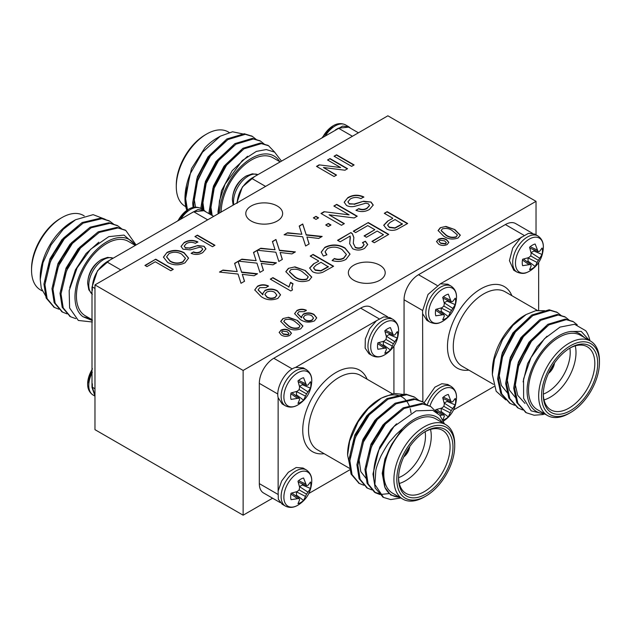 <?xml version="1.0" encoding="UTF-8"?>
<svg xmlns="http://www.w3.org/2000/svg" width="631" height="631" viewBox="0 0 631 631"><rect width="100%" height="100%" fill="white"/><g stroke="black" fill="none" stroke-linecap="round" stroke-linejoin="round"><path stroke-width="0.95" d="M548.812 372.716A10.238 5.908 120 0 0 554.073 363.598M521.253 237.106L512.743 247.975L509.422 260.666L513.744 270.226L517.018 272.111A20.878 12.052 -60 0 1 512.695 262.551A20.878 12.052 -60 0 1 527.461 236.98A20.878 12.052 -60 0 1 537.896 235.947L534.623 234.062L528.423 233.367L440.272 283.863M422.873 314.072L426.903 320.359L430.176 322.252A20.878 12.052 -60 0 1 425.854 312.692A20.878 12.052 -60 0 1 440.612 287.121A20.878 12.052 -60 0 1 451.055 286.088L447.781 284.202L440.32 283.847L428.015 294.456L422.581 310.807L422.873 401.963M427.242 404.928A20.878 12.052 -60 0 1 440.612 387.402A20.878 12.052 -60 0 1 451.055 386.369L447.781 384.476L441.842 383.727L434.909 387.15L424.071 402.744M453.579 409.898L494.105 386.503M538.661 310.247L538.661 262.528M548.505 373.371A10.238 5.908 120 0 0 554.491 363.006M543.386 414.512L534.134 415.237L526.325 412.745L517.87 403.248L514.699 388.72L518.871 364.647L531.452 341.316L548.875 324.886L566.291 319.657L573.469 321.778L577.231 324.823M522.578 409.913L518.264 408.091L509.824 398.595L506.654 384.082L510.834 360.001L523.407 336.678L540.83 320.248L558.254 315.011L565.431 317.141L569.083 320.067M514.533 405.276L510.234 403.454L501.787 393.965L498.616 379.436L502.797 355.363L515.369 332.032L532.793 315.603L550.208 310.373L557.37 312.495L561.046 315.429M525.812 412.437L516.86 402.665L513.689 388.144L517.87 364.063L530.442 340.74L547.866 324.31L565.289 319.073L572.956 321.502M517.775 407.8L508.823 398.027L505.652 383.498L509.832 359.425L522.405 336.094L539.828 319.665L557.252 314.435L564.919 316.857M509.73 403.154L500.777 393.373L497.607 378.86L501.787 354.78L514.36 331.456L531.783 315.027L549.207 309.789L556.873 312.219M545.444 414.322L531.128 410.836L523.627 398.319L523.541 379.057L531.002 357.603L544.49 338.697L559.997 327.103L574.581 324.263L585.734 330.731A51.174 29.547 -60 0 1 589.953 340.756M589.338 340.401L581.222 331.401L570.724 331.512C574.431 331.275 577.854 332.332 581.017 334.675L584.582 337.656M570.724 331.512A45.03 25.997 120 0 0 529.993 373.812A45.03 25.997 120 0 0 544.143 413.573M590.545 341.095L580.417 335.25A42.987 24.814 120 0 0 537.431 360.064A42.987 24.814 120 0 0 537.431 409.7L547.566 415.553A42.987 24.814 -60 0 1 547.566 365.917A42.987 24.814 -60 0 1 590.545 341.095A42.987 24.814 -60 0 1 599.45 360.774L599.45 362.446A40.936 23.639 120 0 0 570.503 345.733A40.936 23.639 120 0 0 541.556 395.874A40.936 23.639 120 0 0 570.503 412.587A40.936 23.639 120 0 0 599.45 362.446M570.503 412.587L569.052 413.423A42.987 24.814 -60 0 1 547.566 415.553M597.715 363.448A38.483 22.219 -60 0 1 570.503 410.584A38.483 22.219 -60 0 1 543.291 394.872A38.483 22.219 -60 0 1 570.503 347.736A38.483 22.219 -60 0 1 597.715 363.448M492.346 373.97L492.346 370.807A45.03 25.997 -60 0 1 524.187 315.65L526.128 314.53L512.971 325.336L502.521 339.683L494.459 359.189L492.338 374.522L496.171 391.244L505.754 399.88M422.581 310.468L404.053 299.772L404.053 394.312M523.896 235.26L505.368 224.565L418.527 274.706L437.054 285.401M544.679 310.72L535.727 310.697L526.128 314.53M404.053 299.772A20.468 11.815 -60 0 1 418.527 274.706M505.368 224.565A20.468 11.815 -60 0 1 515.606 223.555L532.375 233.233M575.243 345.875A36.432 21.036 -60 0 1 576 352.587A36.432 21.036 -60 0 1 544.048 399.912M543.299 394.02A36.432 21.036 120 0 0 550.839 409.882A36.432 21.036 120 0 0 578.911 400.117A36.432 21.036 120 0 0 594.82 363.448A36.432 21.036 120 0 0 587.272 346.774A36.432 21.036 120 0 0 569.769 348.178M543.307 394.115A32.339 18.67 120 0 0 570.211 352.587A32.339 18.67 120 0 0 569.856 348.131M523.099 381.85L527.603 363.622L537.076 346.774L547.022 336.213M524.984 403.438L517.68 395.274L514.896 382.804L518.374 362.147L529.038 342.136L546.336 326.582M516.032 398.232L509.383 390.076L506.851 378.166L510.329 357.509L520.993 337.49L538.29 321.936M507.987 393.586L501.337 385.438L498.813 373.52L502.292 352.863L512.956 332.845L530.253 317.298M517.814 367.873L530.04 342.712L536.468 335.337M509.769 363.227L522.003 338.074L528.423 330.699M501.732 358.582L513.957 333.428L520.386 326.053M429.924 406.064A19.727 11.39 -60 0 1 442.56 389.469A19.727 11.39 -60 0 1 456.505 397.782L456.505 397.782C455.976 408.194 451.402 416.113 442.788 421.547M435.619 410.544A14.308 8.258 -60 0 1 435.792 409.653L441.881 408.02L443.885 406.332L444.342 403.761L442.71 397.664A14.308 8.258 -60 0 1 448.31 394.438L451.268 402.073L452.703 401.773L455.227 398.429A14.308 8.258 -60 0 1 455.227 404.897L451.268 410.6L448.31 416.886A14.308 8.258 -60 0 1 442.954 420.049M442.71 420.112L444.342 416.255L443.885 414.867L439.902 415.372M441.881 414.843L435.635 410.458M443.885 414.867L436.636 409.48M440.351 412.232A11.831 6.831 120 0 0 441.203 411.522L448.31 416.886M450.25 412.848L441.203 408.296L441.203 411.522M451.268 410.6L443.885 406.332M452.703 408.588L444.2 403.075M455.227 404.897L447.04 401.419L444.24 403.028M447.04 401.419A11.831 6.831 120 0 0 447.221 400.322M451.268 402.073L442.986 398.492M450.25 400.354L443.333 397.128M442.56 289.187A19.727 11.39 -60 0 1 456.505 297.501L456.505 297.501C455.976 307.912 451.402 315.839 442.788 321.266A19.727 11.39 -60 0 1 442.788 321.266A19.727 11.39 -60 0 1 428.615 313.473A19.727 11.39 -60 0 1 442.56 289.187M450.25 312.566L448.31 316.604A14.308 8.258 -60 0 1 442.71 319.838L444.342 315.981L443.885 314.585L435.792 315.839A14.308 8.258 -60 0 1 435.792 309.379L441.881 307.739L443.885 306.059L444.342 303.487L442.71 297.39A14.308 8.258 -60 0 1 448.31 294.156L451.268 301.792L452.703 301.492L455.227 298.155A14.308 8.258 -60 0 1 455.227 304.615L450.25 312.566L441.203 308.015L441.203 311.249L448.31 316.604M441.881 314.561L435.635 310.184M443.885 314.585L436.636 309.198M440.351 311.959A11.831 6.831 120 0 0 441.203 311.249M451.268 310.318L443.885 306.059M452.703 308.314L444.2 302.793M455.227 304.615L447.04 301.137L444.24 302.754M447.04 301.137A11.831 6.831 120 0 0 447.221 300.048M451.268 301.792L442.986 298.211M450.25 300.072L443.333 296.846M529.409 239.054A19.727 11.39 -60 0 1 543.354 247.36A19.727 11.39 -60 0 1 543.354 247.368C542.818 257.779 538.243 265.698 529.63 271.125A19.727 11.39 -60 0 1 529.63 271.125A19.727 11.39 -60 0 1 515.464 263.34A19.727 11.39 -60 0 1 529.409 239.054M537.091 262.433L535.151 266.463A14.308 8.258 -60 0 1 529.559 269.697L531.184 265.84L530.726 264.444L522.634 265.698A14.308 8.258 -60 0 1 522.634 259.238L528.731 257.598L530.726 255.918L531.184 253.346L529.559 247.249A14.308 8.258 -60 0 1 535.151 244.016L538.117 251.659L539.552 251.351L542.076 248.015A14.308 8.258 -60 0 1 542.076 254.474L537.091 262.433L528.044 257.882L528.044 261.108L535.151 266.463M528.731 264.421L522.476 260.043M530.726 264.444L523.485 259.065M527.193 261.818A11.831 6.831 120 0 0 528.044 261.108M538.117 260.185L530.726 255.918M539.552 258.174L531.042 252.652M542.076 254.474L533.881 251.004L531.081 252.613M533.881 251.004A11.831 6.831 120 0 0 534.071 249.908M538.117 251.659L529.827 248.07M537.091 249.939L530.174 246.713M94.973 284.904L243.132 370.444L536.027 201.336L387.868 115.804L94.973 284.904L94.973 429.664L243.132 515.196L272.576 498.198M146.96 266.59L144.933 265.422L155.747 259.183L173.304 269.319L170.827 270.754L155.289 261.786L146.96 266.59M392.695 218.168L384.287 213.31L387.182 211.645L407.665 223.477L396.915 229.463C393.223 230.82 389.769 230.623 386.543 228.872L383.727 225.212L387.679 221.063L392.695 218.5L387.679 221.063M288.406 268.364L294.961 266.866L305.349 270.557L311.746 277.041L309.158 280.345C302.927 282.53 297.272 281.797 292.208 278.145L285.827 271.653L288.406 268.364L294.961 266.866M282.925 318.568L288.541 317.283L297.438 320.453L302.919 326.006L300.711 328.838C295.363 330.707 290.52 330.084 286.182 326.953L280.708 321.384L282.925 318.568L288.541 317.283M438.159 239.346C441.045 237.997 443.845 238.1 446.559 239.63L448.822 242.351L447.174 244.536C444.263 245.869 441.44 245.759 438.726 244.213L436.526 241.523L438.159 239.677C441.045 238.337 443.845 238.431 446.559 239.969L446.559 239.63M346.498 205.446L344.187 202.204L347.862 197.645C352.918 194.671 358.227 194.435 363.803 196.935L360.908 198.599C357.264 196.975 353.746 197.085 350.355 198.931L347.918 201.825L349.251 203.703L354.204 204.034L363.606 201.226L371.06 202.038L373.229 205.028L369.561 209.382C365.302 211.945 360.751 212.245 355.923 210.281L358.81 208.609C361.768 209.831 364.529 209.65 367.076 208.08L369.498 205.454L368.362 203.813L365.814 203.19L355.008 206.258C351.846 207.015 349.006 206.747 346.498 205.446M349.14 214.863L333.854 206.029L336.741 204.365L357.233 216.196L354.18 217.955L329.074 214.8L344.36 223.626L341.474 225.291L320.982 213.467L324.034 211.7L349.14 214.863L324.034 211.7M328.341 226.505L325.714 224.991L328.341 223.477L330.967 224.991L328.341 226.505M315.989 219.383L313.362 217.861L315.989 216.346L318.616 217.861L315.989 219.383M301.413 232.902L299.212 226.032L302.738 223.997L306.185 234.74L322.173 236.436L318.694 238.447L306.911 237.004L309.151 243.952L305.625 245.987L302.651 236.743L284.084 234.771L287.57 232.752L301.855 234.275L301.413 232.902M274.619 248.377L272.418 241.507L275.944 239.472L279.391 250.207L295.379 251.903L291.901 253.914L280.117 252.471L282.357 259.42L278.831 261.463L275.857 252.211L257.29 250.239L260.777 248.228L275.061 249.742L274.619 248.377M440.312 227.704L445.92 226.419L454.825 229.589L460.307 235.142L458.098 237.974C452.75 239.843 447.907 239.212 443.569 236.089L438.095 230.52L440.312 227.704L445.92 226.419M353.762 280.251A18.425 10.632 0 0 0 373.836 282.554A18.425 10.632 0 0 0 385.21 272.726A18.425 10.632 0 0 0 366.785 262.094A18.425 10.632 0 0 0 348.359 272.726A18.425 10.632 0 0 0 353.762 280.251M251.185 221.031A18.425 10.632 0 0 0 271.267 223.335A18.425 10.632 0 0 0 282.641 213.515A18.425 10.632 0 0 0 264.215 202.874A18.425 10.632 0 0 0 245.79 213.515A18.425 10.632 0 0 0 251.185 221.031M261.242 296.665L254.75 289.929L257.535 286.19C261.029 284.392 264.665 284.313 268.443 285.961L266.085 287.626L259.759 287.633L258.126 289.834L262.977 294.63L262.756 293.573L264.996 290.378C269.271 288.485 273.412 288.635 277.403 290.828L280.55 294.819L277.924 298.376C271.827 300.695 266.266 300.119 261.242 296.665M292.469 289.984L290.773 290.962L270.289 279.131L272.915 277.616L288.88 286.837L290.583 282.357L293.005 283.761L291.861 287.626L292.469 289.984M255.705 259.294L253.504 252.424L257.03 250.389L260.477 261.124L276.465 262.827L272.986 264.831L261.202 263.387L263.45 270.344L259.917 272.379L256.943 263.127L238.376 261.155L241.862 259.144L256.147 260.666L255.705 259.294M236.791 270.21L234.59 263.34L238.116 261.305L241.563 272.048L257.551 273.744L254.072 275.755L242.296 274.311L244.536 281.26L241.003 283.295L238.029 274.051L219.462 272.079L222.948 270.068L237.232 271.582L236.791 270.21M300.167 319.428L294.606 313.654L296.988 310.452C299.985 308.906 303.101 308.843 306.343 310.247L304.316 311.682L298.897 311.69L297.493 313.568L301.657 317.685L301.46 316.778L303.385 314.041C307.045 312.416 310.594 312.542 314.017 314.427L316.715 317.843L314.467 320.895C309.237 322.883 304.465 322.394 300.167 319.428M280.771 330.21C283.666 328.869 286.466 328.964 289.172 330.502L291.443 333.215L289.787 335.408C286.876 336.741 284.06 336.631 281.339 335.077L279.147 332.387L280.771 330.541C283.666 329.201 286.466 329.295 289.172 330.833L289.172 330.502M351.633 166.371L334.067 156.228L336.544 154.8L354.109 164.936L351.633 166.371M340.645 167.562L327.536 159.998L330.013 158.57L347.578 168.706L344.96 170.22L323.443 167.515L336.544 175.079L334.067 176.506L316.502 166.371L319.12 164.857L340.645 167.562L319.12 164.857M212.481 246.705L194.924 236.562L197.4 235.134L214.958 245.27L212.481 246.705M183.022 249.19L181.034 246.413L184.189 242.501C188.519 239.954 193.07 239.748 197.85 241.894L195.373 243.321C192.242 241.925 189.229 242.02 186.319 243.605L184.236 246.09L185.372 247.691L189.615 247.983L197.684 245.569L204.073 246.264L205.935 248.835L202.78 252.566C199.136 254.766 195.239 255.019 191.09 253.331L193.567 251.903C196.107 252.944 198.473 252.794 200.658 251.453L202.732 249.198L201.754 247.794L199.577 247.257L190.31 249.884L183.022 249.19M318.616 260.934L310.215 256.083L313.102 254.411L333.594 266.243L322.835 272.229C319.152 273.594 315.689 273.389 312.463 271.638L309.647 267.978L313.599 263.829L318.616 261.266L313.599 263.829M342.16 249.655C337.617 246.737 332.734 246.358 327.521 248.519L325.091 251.722L326.905 254.798L323.34 256.076L321.226 252.108L324.886 247.305C331.732 243.992 338.445 244.221 345.039 247.975L350.024 254.096L345.954 259.404C341.797 261.684 337.183 262.054 332.103 260.532L334.375 258.505C337.766 259.633 340.882 259.459 343.729 257.961L346.411 254.467L342.16 249.655M349.905 240.585L350.181 236.041L340.156 241.823L337.53 240.308L350.931 232.571L352.477 233.785L353.857 237.524L353.297 243.18L355.229 247.186C357.651 248.267 360.001 248.188 362.281 246.95L364.126 244.662L362.486 242.58L365.381 241.216L367.723 244.544L364.592 248.346C360.719 250.475 356.736 250.602 352.626 248.717L349.653 243.661L350.363 237.366M355.655 232.571L353.297 231.206L368.267 222.562L388.759 234.393L374.309 242.738L371.943 241.373L383.498 234.7L377.196 231.056L366.43 237.272L364.063 235.907L374.83 229.692L367.739 225.598L355.655 232.571M167.649 262.417L163.429 257.132L167.002 252.424C172.76 249.687 178.463 249.766 184.102 252.676L188.566 258.103L185.001 262.827C179.094 265.612 173.312 265.477 167.649 262.417M536.027 201.336L536.027 234.866M243.132 370.444L243.132 515.196M445.92 226.75L454.825 229.589M454.825 229.921L460.299 235.316M438.095 230.694L440.312 228.036M441.187 230.709L445.825 235.126C448.728 237.437 452.151 238.108 456.095 237.122L457.23 235.079M456.095 237.122L457.27 235.339M457.23 234.748L452.577 230.891C449.69 228.58 446.275 227.909 442.331 228.872L441.179 230.544L445.825 234.787C448.728 237.106 452.151 237.777 456.095 236.791M272.505 241.783L275.944 239.472M275.944 239.804L279.391 250.207M279.391 250.539L294.89 252.187M282.27 259.475L280.117 252.471M257.779 250.286L260.777 248.228M260.777 248.559L275.061 249.742M299.299 226.316L302.738 223.997M302.738 224.336L306.185 234.74M306.185 235.071L321.684 236.72M309.064 244.008L306.911 237.004M284.573 234.819L287.57 232.752M287.57 233.091L301.855 234.275M313.654 218.026L315.989 216.346M315.989 216.678L318.332 218.026M325.998 225.157L328.341 223.477M328.341 223.808L330.676 225.157M334.146 206.203L336.741 204.365M336.741 204.696L356.941 216.362M344.076 223.792L329.074 214.8M321.274 213.633L324.034 212.032M344.187 202.362L347.862 197.645M347.862 197.976C352.918 195.003 358.227 194.766 363.803 197.266M347.933 201.991L349.251 203.703M349.251 204.034L354.204 204.034M354.204 204.373L363.606 201.226M363.606 201.557L371.06 202.038M371.06 202.37L373.229 205.201M356.231 210.431L358.81 208.609M358.81 208.948C361.768 210.162 364.529 209.989 367.076 208.419L367.076 208.08M367.076 208.419L369.49 205.619M254.758 290.094L257.535 286.19M257.535 286.529C261.029 284.723 264.665 284.644 268.443 286.293M258.134 290L262.464 294.346M262.464 294.685L262.977 294.63M262.756 293.738L264.996 290.378M264.996 290.71C269.271 288.817 273.412 288.966 277.403 291.159L277.403 290.828M277.403 291.159L280.543 294.985M264.91 294.574L266.96 297.264C269.595 298.763 272.332 298.873 275.163 297.58L276.796 295.19M266.558 292.2L264.902 294.401L266.96 296.925C269.595 298.431 272.332 298.534 275.163 297.248L276.804 295.024L274.643 292.263C271.961 290.867 269.263 290.844 266.558 292.2M270.573 279.296L272.915 277.616M272.915 277.948L288.88 286.837M288.88 287.168L290.583 282.357M290.583 282.696L292.871 284.013M291.861 287.783L292.327 290.063M253.591 252.708L257.03 250.389M257.03 250.72L260.477 261.124M260.477 261.463L275.976 263.103M263.356 270.391L261.202 263.387M238.865 261.21L241.862 259.144M241.862 259.475L256.147 260.666M234.677 263.624L238.116 261.305M238.116 261.644L241.563 272.048M241.563 272.379L257.062 274.028M244.442 281.316L242.296 274.311M219.951 272.127L222.948 270.068M222.948 270.399L237.232 271.582M446.559 239.969L448.815 242.517M436.534 241.697L438.159 239.677M439.05 241.397L440.817 243.416L445.596 243.96L446.314 242.801M440.817 243.077L445.596 243.629L446.33 242.635L444.587 240.837L439.744 240.245L439.034 241.231L440.817 243.416M294.606 313.82L296.988 310.452M296.988 310.783C299.985 309.245 303.101 309.174 306.343 310.586M297.501 313.741L301.216 317.44M301.216 317.779L301.657 317.685M301.468 316.943L303.385 314.041M303.385 314.372C307.045 312.747 310.594 312.881 314.017 314.759L314.017 314.427M314.017 314.759L316.707 318.016M303.306 317.661L305.065 319.988C307.329 321.274 309.671 321.368 312.093 320.264L313.497 318.19M304.718 315.603L303.298 317.488L305.065 319.657C307.329 320.942 309.671 321.037 312.093 319.925L313.504 318.024L311.651 315.658C309.348 314.459 307.045 314.443 304.718 315.603M288.541 317.614L297.438 320.453M297.438 320.785L302.912 326.18M280.716 321.558L282.925 318.907M283.8 321.573L288.438 325.99C291.348 328.309 294.772 328.972 298.708 327.994L299.843 325.943M298.708 327.994L299.883 326.203M299.843 325.612L295.198 321.755C292.303 319.444 288.888 318.773 284.952 319.743L283.792 321.408L288.438 325.651C291.348 327.97 294.772 328.641 298.708 327.655M289.172 330.833L291.435 333.381M279.147 332.561L280.771 330.541M281.671 332.261L283.437 334.28L288.217 334.832L288.927 333.665M283.437 333.941L288.217 334.493L288.943 333.499L287.2 331.701L282.357 331.117L281.655 332.095L283.437 334.28M334.359 156.393L336.544 154.8M336.544 155.131L353.817 165.101M327.828 160.164L330.013 158.57M330.013 158.902L347.287 168.871M336.252 175.244L323.443 167.515M316.794 166.537L319.12 165.188M195.208 236.728L197.4 235.134M197.4 235.466L214.666 245.443M181.042 246.571L184.189 242.501M184.189 242.832C188.519 240.285 193.07 240.088 197.85 242.225M184.244 246.248L185.372 247.691M185.372 248.03L189.615 247.983M189.615 248.314L197.684 245.569M197.684 245.909L204.073 246.264M204.073 246.603L205.927 249.008M191.406 253.488L193.567 251.903M193.567 252.234C196.107 253.283 198.473 253.126 200.658 251.785L200.658 251.453M200.658 251.785L202.725 249.363M294.961 267.197L305.349 270.557M305.349 270.896L311.738 277.214M285.827 271.819L288.406 268.696M289.432 271.843L294.843 276.962C298.234 279.667 302.233 280.448 306.824 279.296L308.149 276.914M306.824 279.296L308.149 276.583L308.196 277.246M308.149 276.583L302.73 272.079C299.354 269.39 295.371 268.601 290.773 269.729L289.432 271.677L294.843 276.63C298.234 279.336 302.233 280.109 306.824 278.965M310.499 256.249L313.102 254.411M313.102 254.75L333.302 266.408M309.655 268.151L313.599 264.168M313.544 267.962L315.271 270.257L320.903 270.959L328.341 266.881L320.982 262.299L316.044 265.154L313.536 267.796L315.271 269.918L320.903 270.628L328.341 266.542M325.099 251.887L326.637 254.892M321.226 252.266L324.886 247.305M324.886 247.644C331.732 244.331 338.445 244.552 345.039 248.314L345.039 247.975M345.039 248.314L350.016 254.261M332.379 260.611L334.375 258.505M334.375 258.836C337.766 259.972 340.882 259.791 343.729 258.3L343.729 257.961M343.729 258.3L346.411 254.64M337.822 240.474L350.931 232.571M350.931 232.91L352.477 233.785M352.477 234.117L353.857 237.69M353.297 243.345L355.229 247.186M355.229 247.526C357.651 248.606 360.001 248.527 362.281 247.281L362.281 246.95M362.281 247.281L364.119 244.828M362.793 242.777L365.381 241.216M365.381 241.555L367.715 244.71M349.653 243.795L349.905 240.916M353.581 231.372L368.267 222.562M368.267 222.901L388.467 234.558M372.235 241.539L383.498 234.7M364.355 236.081L374.83 229.692M384.579 213.483L387.182 211.645M387.182 211.977L407.381 223.642M383.735 225.377L387.679 221.402M387.623 225.196L389.351 227.491L394.982 228.193L402.412 224.115L395.061 219.533L390.116 222.38L387.615 225.03L389.351 227.152L394.982 227.862L402.412 223.776M145.225 265.588L155.747 259.183M155.747 259.515L173.012 269.492M163.437 257.298L167.002 252.424M167.002 252.755C172.76 250.018 178.463 250.105 184.102 253.015L184.102 252.676M184.102 253.015L188.566 258.276M166.639 257.006L170.141 261.329C174.211 263.726 178.486 263.947 182.958 261.999L185.435 258.426M182.958 261.668L185.443 258.253L181.602 254.096C177.571 251.808 173.383 251.635 169.037 253.583L166.631 256.849L170.141 260.997C174.211 263.387 178.486 263.616 182.958 261.668L182.958 261.999M236.799 203.024L242.399 186.926L254.53 176.585L342.633 126.097L348.833 126.799L350.678 128.338M237.082 203.371C237.919 192.715 242.738 184.362 251.556 178.305L254.538 176.593M246.335 175.899A19.727 11.39 120 0 0 246.114 176.025A19.727 11.39 120 0 0 246.106 176.033A19.727 11.39 120 0 0 232.389 199.79L232.389 199.79C232.918 189.379 237.493 181.452 246.114 176.025M335.424 129.891L338.405 128.172L348.643 127.154L358.424 132.802M333.176 125.758A19.727 11.39 120 0 0 332.955 125.884A19.727 11.39 120 0 0 332.947 125.892A19.727 11.39 120 0 0 322.741 137.203M225.33 141.249L208.033 156.803L197.369 176.822L193.898 197.479L195.547 207.157M233.375 145.895L216.078 161.449L205.414 181.468L201.936 202.125L202.969 209.705M241.413 150.541L224.115 166.087L213.452 186.106L209.973 206.763L211.156 214.911M247.581 156.243L232.161 170.733L221.497 190.751L218.018 211.409L218.16 213.783M244.52 134.285L232.547 131.784L220.314 136.17L202.527 152.189L190.002 174.203L185.656 198.757L187.486 209.902M256.131 139.38L252.463 136.454L245.293 134.324L227.87 139.561L210.446 155.991L197.874 179.322L193.701 203.395L193.969 207.291M264.168 144.026L260.516 141.099L253.339 138.97L235.915 144.207L218.492 160.637L205.919 183.96L201.778 209.019M274.8 152.26L268.538 145.737L261.376 143.616L243.952 148.845L226.529 165.275L213.956 188.606L209.839 214.154M190.002 174.203A51.174 29.547 120 0 0 184.97 198.363A51.174 29.547 120 0 0 186.192 208.419L184.978 197.858M184.97 198.363L191.469 168.603L205.012 147.622A45.03 25.997 -60 0 1 216.812 138.189L220.314 136.17M186.192 208.419L186.831 210.336M251.958 136.17L244.292 133.748L226.868 138.978L209.445 155.415L196.872 178.739L192.692 202.819L193.054 207.465M259.996 140.816L252.329 138.386L234.906 143.623L217.482 160.053L204.909 183.384L200.768 208.443M268.041 145.461L260.374 143.032L242.951 148.269L225.527 164.699L212.955 188.022L208.837 213.57M218.381 213.657L219.462 200.832L225.038 184.22L242.257 160.55L256.367 151.401L266.306 149.555L274.611 152.134L281.434 161.055M189.221 176.27L188.772 177.903M215.463 150.012L209.042 157.387L196.809 182.54M223.508 154.658L217.08 162.025L206.416 182.043L202.937 202.701L203.971 210.289M231.545 159.296L225.125 166.671L214.461 186.689L210.983 207.347L212.158 215.486M186.374 186.05L185.853 192.463M229.14 132.439L228.177 131.887A42.987 24.814 120 0 0 206.684 134.017A42.987 24.814 120 0 0 176.286 186.658A42.987 24.814 120 0 0 185.191 206.337L185.782 206.676M206.684 134.017L205.233 134.853A40.936 23.639 -60 0 0 176.286 184.986L176.286 186.658M279.754 161.662A45.03 25.997 120 0 0 244.158 163.524A45.03 25.997 120 0 0 219.714 212.884M221.158 212.048A42.987 24.814 -60 0 1 240.127 169.092A42.987 24.814 -60 0 1 273.042 157.789L280.061 161.844M213.68 216.37L203.9 210.715L193.662 211.732L109.794 260.146L97.482 270.77L92 287.137L92 387.418L94.973 395.929M54.021 307.179L46.134 298.021L43.933 284.06L49.455 260.753L63.368 238.202L82.125 222.546L100.889 218.081L109.202 220.882M62.067 311.824L54.163 302.651L51.971 288.698L57.492 265.399L71.406 242.848L90.17 227.192L108.934 222.727L117.248 225.527M70.104 316.462L62.209 307.305L60.016 293.344L65.529 270.036L79.451 247.486L98.207 231.829L116.972 227.373L125.285 230.165M58.896 309.19L54.511 307.478L47.128 298.597L44.935 284.636L50.456 261.337L64.37 238.778L83.134 223.129L101.899 218.665L109.707 221.165L113.446 223.989M66.941 313.836L62.572 312.124L55.173 303.243L52.98 289.282L58.494 265.974L72.415 243.424L91.172 227.767L109.936 223.311L117.752 225.803L121.491 228.627M75.767 318.639L70.593 316.762L63.21 307.881L61.018 293.928L66.539 270.62L80.453 248.07L99.217 232.413L117.981 227.949L125.806 230.457L136.083 244.97M75.578 219.738L72.076 221.757A45.03 25.997 120 0 0 40.234 276.906L40.234 279.478L43.018 262.591L51.072 244.883L63.313 229.25L75.578 219.738L93.136 214.658L105.18 219.28M42.088 290.844L40.455 289.905A42.987 24.814 -60 0 1 31.55 270.226A42.987 24.814 -60 0 1 61.948 217.577A42.987 24.814 -60 0 1 83.434 215.447L84.238 215.912M61.948 217.577L60.497 218.413A40.936 23.639 120 0 0 31.55 268.554L31.55 270.226M47.017 298.305L41.283 288.288L40.234 279.509M90.343 318.702L82.992 316.73A45.03 25.997 -60 0 1 88.726 258.765A45.03 25.997 -60 0 1 135.018 245.23M135.326 245.404L128.306 241.357A42.987 24.814 120 0 0 95.178 252.873A42.987 24.814 120 0 0 76.422 296.128A42.987 24.814 120 0 0 85.319 315.808L92.339 319.862M109.802 260.153L106.82 261.873C98.026 267.938 93.207 276.291 92.347 286.939L92.347 290.378M92.347 383.782L92.347 387.221L94.973 395.298M135.775 245.151L123.96 235.087L108.792 236.649L90.643 249.261L77.085 267.923L69.173 290.552L69.599 307.96L78.339 320.461L92.339 321.999M92.339 320.532L82.992 316.73M47.743 268.735L53.73 253.686L62.958 240.174L66.736 236.112M55.78 273.381L61.767 258.324L71.003 244.82L74.781 240.758M63.826 278.019L69.812 262.969L79.041 249.458L82.819 245.404M45.14 281.41L45.132 278.721L49.952 258.836L61.956 239.599L77.731 226.458M53.178 286.048L53.178 283.366L57.997 263.482L70.002 244.236L85.777 231.096M61.223 290.694L61.215 288.004L66.034 268.12L78.039 248.882L93.814 235.742M69.718 287.657L75.365 269.934L86.076 253.52L98.822 242.186M92.339 372.337A20.878 12.052 -60 0 0 88.782 385.494A20.878 12.052 -60 0 0 93.104 395.053C89.334 392.514 87.512 388.712 87.646 383.632A19.727 11.39 -60 0 1 87.646 383.632A19.727 11.39 -60 0 1 92.339 369.135M87.646 283.358L87.646 283.358A19.727 11.39 -60 0 1 101.37 259.593A19.727 11.39 -60 0 1 101.378 259.586A19.727 11.39 -60 0 1 101.591 259.459L101.37 259.593C92.757 265.02 88.182 272.939 87.646 283.358L88.821 289.818L92.339 294.283M206.053 211.961L204.105 210.368L197.937 209.516L190.68 213.444M178.005 220.763A19.727 11.39 -60 0 1 188.212 209.453A19.727 11.39 -60 0 1 188.219 209.453A19.727 11.39 -60 0 1 188.44 209.326M311.769 381.069A19.727 11.39 120 0 0 297.824 372.755A19.727 11.39 120 0 0 283.879 397.041A19.727 11.39 120 0 0 298.053 404.834C306.666 399.399 311.241 391.48 311.769 381.069L311.769 381.069C311.935 376.06 310.113 372.251 306.311 369.656A20.878 12.052 120 0 0 295.876 370.689A20.878 12.052 120 0 0 282.238 389.082A20.878 12.052 120 0 0 285.441 405.812L282.167 403.927L278.129 397.64C275.692 387.608 285.591 370.097 295.576 367.416L303.211 367.865M299.465 386.353L302.296 384.705L310.491 388.175A14.308 8.258 120 0 0 310.491 381.716L307.967 385.06L306.532 385.36L303.566 377.724A14.308 8.258 120 0 0 297.974 380.95L299.607 387.048L299.149 389.619L297.146 391.307L291.049 392.939A14.308 8.258 120 0 0 291.049 399.399L299.149 398.145L299.607 399.541L297.974 403.398A14.308 8.258 120 0 0 303.566 400.172L296.46 394.809A11.831 6.831 -60 0 1 295.608 395.519M296.46 394.809L296.475 391.528M302.486 383.609A11.831 6.831 -60 0 1 302.296 384.705M297.146 398.129L290.899 393.744M299.149 398.145L291.901 392.766M303.566 400.172L305.514 396.134L296.46 391.583M305.514 396.134L306.532 393.886L299.149 389.619M306.532 393.886L307.967 391.875L299.504 386.314M307.967 391.875L310.491 388.175M306.532 385.36L298.242 381.779M305.514 383.64L298.589 380.414M298.053 404.834A19.727 11.39 120 0 0 298.069 404.818C293.66 407.492 289.455 407.815 285.433 405.812M376.47 320.714L383.758 316.857L389.879 317.622L393.16 319.515A20.878 12.052 120 0 0 382.717 320.548A20.878 12.052 120 0 0 369.08 338.95A20.878 12.052 120 0 0 372.282 355.679L369.009 353.786L365.128 348.123L365.317 338.934L369.514 328.822L376.47 320.714L295.576 367.416M386.306 336.22L389.138 334.564L397.333 338.042A14.308 8.258 120 0 0 397.333 331.583L394.809 334.919L393.373 335.219L390.415 327.584A14.308 8.258 120 0 0 384.815 330.81L386.448 336.907L385.991 339.486L383.987 341.166L377.898 342.807A14.308 8.258 120 0 0 377.898 349.266L385.991 348.012L386.448 349.408L384.815 353.257A14.308 8.258 120 0 0 390.415 350.031L383.309 344.676A11.831 6.831 -60 0 1 382.449 345.378M383.309 344.676L383.325 341.387M389.327 333.468A11.831 6.831 -60 0 1 389.138 334.564M383.987 347.989L377.74 343.611M385.991 348.012L378.742 342.625M390.415 350.031L392.356 345.993L383.309 341.442M392.356 345.993L393.373 343.745L385.991 339.486M393.373 343.745L394.809 341.742L386.346 336.181M394.809 341.742L397.333 338.042M393.373 335.219L385.091 331.638M392.356 333.499L385.438 330.273M384.665 322.615A19.727 11.39 120 0 0 370.72 346.9A19.727 11.39 120 0 0 384.894 354.693A19.727 11.39 120 0 0 384.91 354.685C393.507 349.266 398.082 341.339 398.611 330.928L398.611 330.928A19.727 11.39 120 0 0 384.665 322.615M282.152 504.201L278.334 499.287L278.129 491.044L281.678 480.964L288.335 472.272L296.199 467.516L303.046 468.044L306.311 469.929A20.878 12.052 120 0 0 295.876 470.963A20.878 12.052 120 0 0 282.238 489.364A20.878 12.052 120 0 0 285.441 506.094L282.16 504.201M299.465 486.635L302.296 484.979L310.491 488.457A14.308 8.258 120 0 0 310.491 481.997L307.967 485.334L306.532 485.633L303.566 477.998A14.308 8.258 120 0 0 297.974 481.232L299.607 487.329L299.149 489.901L297.146 491.581L291.049 493.221A14.308 8.258 120 0 0 291.049 499.681L299.149 498.427L299.607 499.823L297.974 503.68A14.308 8.258 120 0 0 303.566 500.446L296.46 495.09A11.831 6.831 -60 0 1 295.608 495.8M296.46 495.09L296.475 491.809M302.486 483.89A11.831 6.831 -60 0 1 302.296 484.979M297.146 498.403L290.899 494.026M299.149 498.427L291.901 493.04M303.566 500.446L305.514 496.416L296.46 491.864M305.514 496.416L306.532 494.168L299.149 489.901M306.532 494.168L307.967 492.156L299.504 486.596M307.967 492.156L310.491 488.457M306.532 485.633L298.242 482.052M305.514 483.914L298.589 480.696M297.824 473.029A19.727 11.39 120 0 0 283.879 497.323A19.727 11.39 120 0 0 298.053 505.108A19.727 11.39 120 0 0 298.069 505.1C306.666 499.681 311.241 491.754 311.769 481.343L311.769 481.343A19.727 11.39 120 0 0 297.824 473.029M444.461 423.882L439.823 415.277L432.756 410.316L416.081 410.836L393.949 426.54L378.687 450.266A51.174 29.547 120 0 0 374.877 484.482L375.792 470.876C376.068 468.155 377.835 463.107 381.092 455.724C385.565 447.537 388.649 442.623 390.36 440.982L396.087 434.42L402.381 428.701L392.096 443.743C386.29 454.115 383.332 464.171 383.222 473.913L384.886 487.361L390.739 494.996L400.109 497.551M387.734 421.445L383.964 425.507L374.727 439.01L368.741 454.068M379.696 416.799L375.918 420.861L363.921 440.107L359.102 459.991L360.79 471.594L366.69 479.166M371.651 412.161L367.881 416.215L358.645 429.727L352.658 444.776M378.687 450.266L372.976 474.031L375.169 487.992L383.064 497.149M430.208 406.206L421.887 403.414L403.13 407.871L384.366 423.527L370.452 446.085L364.931 469.385L367.124 483.338L374.506 492.219L381.684 494.349L389.019 493.6M422.163 401.568L413.849 398.768L395.085 403.233L376.328 418.889L362.407 441.44L356.894 464.747L359.086 478.7L366.982 487.866M414.125 396.923L405.812 394.13L387.048 398.587L368.283 414.244L354.37 436.794L348.848 460.102L351.049 474.062L358.944 483.22M374.877 484.482L383.553 497.449L390.731 499.571L400.827 497.962M437.52 413.06L430.721 406.498L422.896 403.99L404.132 408.454L385.367 424.111L371.454 446.661L365.941 469.969L368.133 483.93L375.524 492.811L379.901 494.515M426.406 404.668L422.66 401.844L414.851 399.352L396.094 403.808L377.33 419.465L363.417 442.023L357.895 465.323L360.096 479.284L367.479 488.165L371.856 489.877M418.369 400.03L414.638 397.214L406.814 394.706L388.049 399.171L369.285 414.827L355.371 437.378L349.858 460.685L352.051 474.638L359.433 483.52L363.819 485.231M350.276 468.036L347.602 455.109L349.645 441.148L358.108 421.887L368.188 408.691L381.392 398.09L394.138 393.444L404.771 394.58M392.096 443.743L384.942 458.958L382.22 473.337L384.61 486.54M396.56 423.811L390.999 429.569L379.783 447.032L374.388 465.623M398.737 411.783L382.954 424.923L370.957 444.169L366.138 464.053L366.138 466.735M390.692 407.137L374.917 420.278L362.912 439.523L358.092 459.407L358.092 462.097M382.654 402.499L366.871 415.64L354.874 434.877L350.055 454.762L350.055 457.451M454.714 446.014L454.714 444.342A42.987 24.814 120 0 0 445.809 424.663A42.987 24.814 120 0 0 412.682 436.179A42.987 24.814 120 0 0 393.918 479.434A42.987 24.814 120 0 0 402.823 499.113A42.987 24.814 120 0 0 424.316 496.983L425.767 496.147A40.936 23.639 -60 0 1 396.812 479.434A40.936 23.639 -60 0 1 425.767 429.301A40.936 23.639 -60 0 1 454.714 446.014A40.936 23.639 -60 0 1 425.767 496.147M398.555 478.432A38.483 22.219 120 0 0 425.767 494.144A38.483 22.219 120 0 0 452.971 447.016A38.483 22.219 120 0 0 425.759 431.304A38.483 22.219 120 0 0 398.555 478.432M425.026 431.738A36.432 21.036 -60 0 1 442.536 430.334A36.432 21.036 -60 0 1 442.536 472.406A36.432 21.036 -60 0 1 406.096 493.442A36.432 21.036 -60 0 1 398.563 477.58M399.305 483.48A36.432 21.036 120 0 0 430.508 429.435M425.113 431.691A32.339 18.67 -60 0 1 398.563 477.675M409.748 446.567A10.238 5.908 -60 0 1 403.761 456.931M277.79 494.286L259.317 483.614A20.468 11.815 120 0 0 263.553 492.985L280.125 502.552M292.248 368.93L273.791 358.266A20.468 11.815 120 0 0 259.317 383.34L277.829 394.028M387.521 316.73L370.862 307.116A20.468 11.815 120 0 0 360.632 308.133L379.144 318.821M411.026 413.029A45.03 25.997 120 0 0 410.182 408.612M409.345 406.064A45.03 25.997 120 0 0 408.296 403.769M408.036 403.288A45.03 25.997 120 0 0 406.632 401.142M406.601 401.103A45.03 25.997 120 0 0 380.39 398.682M381.392 398.09L379.444 399.218A45.03 25.997 120 0 0 347.602 454.367L347.602 455.14M259.317 483.614L259.317 383.34M278.129 491.044L278.129 397.64M273.791 358.266L360.632 308.133M393.918 346.096L393.918 393.476M350.513 469.401L308.835 493.466M402.381 428.701A45.03 25.997 -60 0 1 442.386 422.691M399.407 497.141A45.03 25.997 -60 0 1 384.886 487.361M402.823 499.113L392.695 493.268A42.987 24.814 -60 0 1 383.79 473.589A42.987 24.814 -60 0 1 402.554 430.326A42.987 24.814 -60 0 1 435.674 418.81L445.809 424.663M409.338 447.158A10.238 5.908 -60 0 1 404.069 456.284M468.872 370.121A47.08 27.18 -60 0 1 447.474 346.569A47.08 27.18 -60 0 1 474.717 293.044A47.08 27.18 -60 0 1 511.859 295.671M537.367 310.397L505.155 291.798A42.987 24.814 120 0 0 472.027 303.314A42.987 24.814 120 0 0 453.263 346.569A42.987 24.814 120 0 0 462.168 366.248L493.474 384.326M257.898 174.637A20.878 12.052 120 0 0 248.283 176.081A20.878 12.052 120 0 0 233.793 204.76M332.947 125.892L333.192 125.75C337.372 123.226 341.497 122.95 345.567 124.906A20.878 12.052 120 0 0 335.124 125.94A20.878 12.052 120 0 0 325.509 135.602M251.556 178.305L265.58 186.405M352.429 136.264L338.397 128.164M94.973 388.735L92.347 387.221M92.347 286.939L94.973 288.454M193.662 211.732L207.686 219.825M120.844 269.965L106.82 261.873M92.339 294.259A20.878 12.052 -60 0 1 88.782 285.212A20.878 12.052 -60 0 1 103.539 259.641A20.878 12.052 -60 0 1 113.162 258.205M180.774 219.17A20.878 12.052 -60 0 1 190.388 209.508A20.878 12.052 -60 0 1 200.824 208.475L204.105 210.368M350.41 468.849L317.425 449.808A42.987 24.814 -60 0 1 317.425 400.18A42.987 24.814 -60 0 1 360.411 375.358L392.293 393.768M367.116 379.231A47.08 27.18 120 0 0 312.487 397.325A47.08 27.18 120 0 0 324.137 453.681M573.469 321.778L572.459 321.203M565.423 317.141L564.422 316.557M557.378 312.495L556.376 311.919M526.309 412.737L525.308 412.153M518.272 408.091L517.262 407.516M510.227 403.454L509.225 402.87M451.055 386.369C454.848 388.964 456.67 392.774 456.505 397.782M451.055 286.088C454.848 288.69 456.67 292.492 456.505 297.501M430.176 322.252C437.007 324.918 439.421 322.883 442.788 321.266M537.896 235.947C541.698 238.55 543.512 242.351 543.354 247.368M517.018 272.111C523.848 274.777 526.262 272.75 529.63 271.125M233.139 205.138L232.389 199.79M257.913 174.629L252.361 173.801L246.106 176.025M332.955 125.884L322.165 137.534M345.567 124.906L348.833 126.799M186.729 207.22L185.822 206.7M251.461 135.87L252.463 136.454M259.499 140.516L260.508 141.099M267.544 145.162L268.546 145.737M53.517 306.895L54.518 307.478M61.554 311.54L62.564 312.124M69.599 316.186L70.601 316.762M108.706 220.582L109.707 221.165M116.751 225.228L117.752 225.803M124.788 229.873L125.798 230.449M93.104 395.053L94.973 396.134M87.646 383.64L92.339 368.472M101.607 259.451L107.625 257.369L113.178 258.197M200.824 208.475C196.762 206.511 192.636 206.794 188.448 209.311L188.212 209.453M177.421 221.102L188.219 209.453M306.311 369.656L303.046 367.763M393.16 319.515C396.954 322.11 398.776 325.919 398.611 330.928M384.894 354.693C380.501 357.351 376.297 357.682 372.282 355.679M306.311 469.929C310.113 472.532 311.935 476.334 311.769 481.343M298.053 505.108C293.66 507.766 289.455 508.097 285.433 506.094M430.713 406.49L429.711 405.914M422.675 401.852L421.666 401.269M414.63 397.207L413.628 396.631M383.561 497.449L382.56 496.865M375.524 492.803L374.514 492.227M367.479 488.165L366.477 487.582M359.433 483.52L358.432 482.944"/></g></svg>

